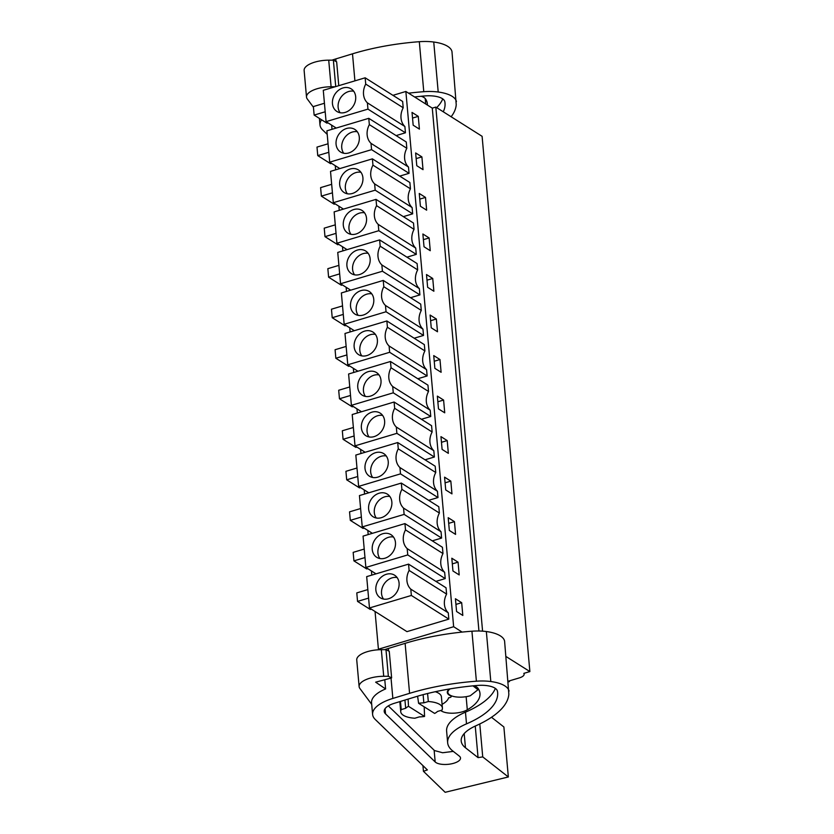 <?xml version="1.0" encoding="UTF-8"?>
<svg xmlns="http://www.w3.org/2000/svg" width="834" height="834" viewBox="0 0 834 834"><rect width="100%" height="100%" fill="white"/><g stroke="black" fill="none" stroke-linecap="round" stroke-linejoin="round"><path stroke-width="1.25" d="M505.957 656.473L529.871 671.568L482.104 136.317L435.817 107.086L432.283 108.139L405.866 91.469L392.929 95.337M379.251 649.728L378.417 649.206L453.644 626.72L405.866 91.469M331.64 125.152L332.015 129.312M335.258 165.685L335.633 169.834M338.875 206.207L339.25 210.366M342.493 246.739L342.868 250.888M346.11 287.271L346.485 291.42M349.727 327.793L350.103 331.942M353.345 368.326L353.72 372.475M356.962 408.848L357.338 412.997M360.58 449.38L360.955 453.529M364.197 489.902L364.573 494.051M367.815 530.434L368.18 534.584M371.432 570.956L371.797 575.106M375.05 611.489L378.417 649.206M404.876 126.497L367.387 102.832L367.95 109.129L326.073 121.639L323.279 90.312L365.156 77.802L402.645 101.467L403.208 107.763A16.763 13.688 122.3 0 0 401.342 112.861A16.763 13.688 122.3 0 0 402.228 122.744A16.763 13.688 122.3 0 0 404.876 126.497L405.439 132.794L396.108 135.588M358.63 486.389L355.826 455.062L397.714 442.541L435.192 466.216L435.755 472.513L398.277 448.838A16.763 13.688 -57.7 0 0 396.411 453.936A16.763 13.688 -57.7 0 0 397.297 463.829A16.763 13.688 -57.7 0 0 399.945 467.572L400.508 473.868L358.63 486.389L368.774 492.8M428.655 500.327L437.986 497.544L437.433 491.247A16.763 13.688 122.3 0 1 434.785 487.494A16.763 13.688 122.3 0 1 433.899 477.601A16.763 13.688 122.3 0 1 435.755 472.513M362.248 526.911L359.444 495.584L401.331 483.074L438.809 506.738L439.372 513.035L401.894 489.37A16.763 13.688 -57.7 0 0 400.028 494.468A16.763 13.688 -57.7 0 0 400.914 504.351A16.763 13.688 -57.7 0 0 403.562 508.104L404.125 514.401L362.248 526.911L372.391 533.322M432.273 540.859L441.603 538.066L441.05 531.769A16.763 13.688 122.3 0 1 438.403 528.026A16.763 13.688 122.3 0 1 437.516 518.133A16.763 13.688 122.3 0 1 439.372 513.035M415.728 248.084L378.24 224.409L378.803 230.705L336.926 243.226L334.132 211.888L376.009 199.378L413.497 223.043L414.05 229.35A16.763 13.688 122.3 0 0 412.194 234.437A16.763 13.688 122.3 0 0 413.08 244.331A16.763 13.688 122.3 0 0 415.728 248.084L416.291 254.38L406.961 257.164M419.346 288.606L381.857 264.941L382.42 271.238L340.543 283.748L337.749 252.421L379.626 239.911L417.115 263.575L417.667 269.872A16.763 13.688 122.3 0 0 415.812 274.97A16.763 13.688 122.3 0 0 416.698 284.853A16.763 13.688 122.3 0 0 419.346 288.606L419.909 294.902L410.578 297.696M409.056 173.326L371.568 149.651L329.691 162.171L326.897 130.834L368.774 118.324L406.262 141.988L406.825 148.285A16.763 13.688 122.3 0 0 404.959 153.383A16.763 13.688 122.3 0 0 405.845 163.276A16.763 13.688 122.3 0 0 408.493 167.029L409.056 173.326L399.726 176.11M412.674 213.848L375.185 190.183L333.308 202.693L330.514 171.366L372.391 158.856L409.88 182.521L410.443 188.818A16.763 13.688 122.3 0 0 408.577 193.915A16.763 13.688 122.3 0 0 409.463 203.798A16.763 13.688 122.3 0 0 412.111 207.551L412.674 213.848L403.343 216.642M421.42 419.273L430.761 416.489L430.198 410.192A16.763 13.688 122.3 0 1 427.55 406.439A16.763 13.688 122.3 0 1 426.664 396.546A16.763 13.688 122.3 0 1 428.52 391.459L391.042 367.784A16.763 13.688 -57.7 0 0 389.176 372.881A16.763 13.688 -57.7 0 0 390.062 382.775A16.763 13.688 -57.7 0 0 392.71 386.517L393.273 392.814L351.395 405.334L361.549 411.746M351.395 405.334L348.602 374.007L390.479 361.487L427.957 385.162L428.52 391.459M425.038 459.805L434.378 457.011L433.816 450.714A16.763 13.688 122.3 0 1 431.168 446.961A16.763 13.688 122.3 0 1 430.281 437.079A16.763 13.688 122.3 0 1 432.137 431.981L394.659 408.316A16.763 13.688 -57.7 0 0 392.793 413.403A16.763 13.688 -57.7 0 0 393.679 423.297A16.763 13.688 -57.7 0 0 396.327 427.05L396.89 433.346L355.013 445.856L365.167 452.268M355.013 445.856L352.209 414.529L394.096 402.019L431.574 425.684L432.137 431.981M422.963 329.138L385.475 305.463L386.038 311.76L344.161 324.28L341.367 292.953L383.244 280.433L420.722 304.108L421.285 310.404A16.763 13.688 122.3 0 0 419.429 315.492A16.763 13.688 122.3 0 0 420.315 325.385A16.763 13.688 122.3 0 0 422.963 329.138L423.526 335.435L414.196 338.218M426.581 369.66L389.092 345.995L389.655 352.292L347.778 364.802L344.984 333.475L386.861 320.965L424.339 344.63L424.902 350.926A16.763 13.688 122.3 0 0 423.046 356.024A16.763 13.688 122.3 0 0 423.933 365.907A16.763 13.688 122.3 0 0 426.581 369.66L427.144 375.957L417.813 378.751M365.865 567.443L363.061 536.116L404.949 523.596L442.427 547.271L442.99 553.567L405.501 529.892A16.763 13.688 -57.7 0 0 403.646 534.99A16.763 13.688 -57.7 0 0 404.532 544.883A16.763 13.688 -57.7 0 0 407.18 548.626L407.743 554.923L365.865 567.443L376.009 573.855M435.89 581.381L445.22 578.598L444.658 572.301A16.763 13.688 122.3 0 1 442.02 568.548A16.763 13.688 122.3 0 1 441.134 558.655A16.763 13.688 122.3 0 1 442.99 553.567M369.472 607.965L366.679 576.638L408.566 564.128L446.044 587.793L446.607 594.089L409.119 570.425A16.763 13.688 -57.7 0 0 407.263 575.523A16.763 13.688 -57.7 0 0 408.149 585.405A16.763 13.688 -57.7 0 0 410.797 589.158L411.36 595.455L369.472 607.965L406.961 631.64L448.838 619.12L411.36 595.455M448.838 619.12L448.275 612.823A16.763 13.688 122.3 0 1 445.637 609.081A16.763 13.688 122.3 0 1 444.751 599.187A16.763 13.688 122.3 0 1 446.607 594.089M462.13 632.089L453.644 626.72M432.283 108.139L478.945 631.004M418.272 116.364L419.408 129.124L413.164 125.183L412.027 112.413L418.272 116.364L412.528 118.074M450.829 481.114L451.965 493.874L445.721 489.933L444.574 477.163L450.829 481.114L445.085 482.823M449.338 530.455L448.192 517.695L454.447 521.636L455.583 534.396L449.338 530.455M424.016 246.76L422.88 234L429.124 237.94L430.261 250.711L424.016 246.76M432.742 278.473L433.878 291.233L427.633 287.292L426.497 274.532L432.742 278.473L426.998 280.193M416.781 165.705L415.645 152.945L421.889 156.886L423.026 169.656L416.781 165.705M420.399 206.238L419.262 193.467L425.507 197.418L426.643 210.178L420.399 206.238M443.594 400.049L444.731 412.82L438.486 408.879L437.35 396.108L443.594 400.049L437.85 401.769M442.103 449.401L440.967 436.641L447.212 440.581L448.348 453.342L442.103 449.401M436.359 318.995L437.496 331.765L431.251 327.814L430.115 315.054L436.359 318.995L430.615 320.715M434.868 368.347L433.732 355.586L439.977 359.527L441.113 372.287L434.868 368.347M452.956 570.988L451.809 558.217L458.064 562.168L459.2 574.928L452.956 570.988M456.573 611.51L455.427 598.749L461.682 602.69L462.818 615.45L456.573 611.51M435.817 107.086L482.584 631.161M529.871 671.568L523.815 673.382A9.299 3.67 -5.1 0 1 524.117 674.174A9.299 3.67 -5.1 0 1 519.394 677.875L508.167 681.232M405.439 132.794L367.95 109.129M336.227 128.05L326.073 121.639M365.156 77.802L365.719 84.098A16.763 13.688 -57.7 0 0 363.864 89.186A16.763 13.688 -57.7 0 0 364.739 99.079A16.763 13.688 -57.7 0 0 367.387 102.832M403.208 107.763L365.719 84.098M397.714 442.541L398.277 448.838M437.433 491.247L399.945 467.572M437.986 497.544L400.508 473.868M401.331 483.074L401.894 489.37M441.05 531.769L403.562 508.104M441.603 538.066L404.125 514.401M416.291 254.38L378.803 230.705M347.08 249.637L336.926 243.226M376.009 199.378L376.572 205.675A16.763 13.688 -57.7 0 0 374.716 210.773A16.763 13.688 -57.7 0 0 375.592 220.656A16.763 13.688 -57.7 0 0 378.24 224.409M414.05 229.35L376.572 205.675M419.909 294.902L382.42 271.238M350.697 290.159L340.543 283.748M379.626 239.911L380.189 246.207A16.763 13.688 -57.7 0 0 378.334 251.295A16.763 13.688 -57.7 0 0 379.209 261.188A16.763 13.688 -57.7 0 0 381.857 264.941M417.667 269.872L380.189 246.207M339.845 168.572L329.691 162.171M368.774 118.324L369.337 124.62A16.763 13.688 -57.7 0 0 367.481 129.718A16.763 13.688 -57.7 0 0 368.357 139.601A16.763 13.688 -57.7 0 0 371.005 143.354L371.568 149.651M406.825 148.285L369.337 124.62M408.493 167.029L371.005 143.354M343.462 209.105L333.308 202.693M372.391 158.856L372.954 165.153A16.763 13.688 -57.7 0 0 371.099 170.24A16.763 13.688 -57.7 0 0 371.974 180.134A16.763 13.688 -57.7 0 0 374.622 183.887L375.185 190.183M410.443 188.818L372.954 165.153M412.111 207.551L374.622 183.887M430.198 410.192L392.71 386.517M430.761 416.489L393.273 392.814M390.479 361.487L391.042 367.784M433.816 450.714L396.327 427.05M434.378 457.011L396.89 433.346M394.096 402.019L394.659 408.316M423.526 335.435L386.038 311.76M354.314 330.691L344.161 324.28M383.244 280.433L383.807 286.729A16.763 13.688 -57.7 0 0 381.951 291.827A16.763 13.688 -57.7 0 0 382.827 301.72A16.763 13.688 -57.7 0 0 385.475 305.463M421.285 310.404L383.807 286.729M427.144 375.957L389.655 352.292M357.932 371.213L347.778 364.802M386.861 320.965L387.424 327.262A16.763 13.688 -57.7 0 0 385.569 332.349A16.763 13.688 -57.7 0 0 386.444 342.242A16.763 13.688 -57.7 0 0 389.092 345.995M424.902 350.926L387.424 327.262M404.949 523.596L405.501 529.892M444.658 572.301L407.18 548.626M445.22 578.598L407.743 554.923M408.566 564.128L409.119 570.425M448.275 612.823L410.797 589.158M454.447 521.636L448.702 523.356M429.124 237.94L423.38 239.66M421.889 156.886L416.145 158.606M425.507 197.418L419.763 199.128M447.212 440.581L441.467 442.301M439.977 359.527L434.233 361.247M458.064 562.168L452.32 563.878M461.682 602.69L455.937 604.41M418.595 703.291L434.66 713.435A17.431 6.88 -5.1 0 0 437.475 711.465L441.937 710.13A20.923 8.257 -5.1 0 0 442.416 708.014A20.923 8.257 -5.1 0 0 428.311 701.53L423.849 702.854A17.431 6.88 -5.1 0 0 418.595 703.291L417.594 696.202M423.849 702.854L423.119 694.649M472.972 685.85L477.976 689.728L470.313 695.733A15.106 5.963 -5.1 0 1 447.879 692.418A15.106 5.963 -5.1 0 1 450.162 688.863M353.731 91.271A13.365 10.905 122.3 0 1 352.042 107.722A13.365 10.905 122.3 0 1 336.926 111.485A13.365 10.905 122.3 0 1 334.392 109.087A13.365 10.905 122.3 0 1 336.092 92.637A13.365 10.905 122.3 0 1 351.197 88.884A13.365 10.905 122.3 0 1 353.731 91.271M324.436 103.26L313.376 106.564L314.137 115.082L326.918 123.151L327.96 122.838M325.197 111.777L314.137 115.082M386.278 456.021A13.365 10.905 122.3 0 1 384.589 472.471A13.365 10.905 122.3 0 1 369.483 476.235A13.365 10.905 122.3 0 1 366.95 473.837A13.365 10.905 122.3 0 1 368.638 457.386A13.365 10.905 122.3 0 1 383.755 453.623A13.365 10.905 122.3 0 1 386.278 456.021M356.983 468.01L345.933 471.314L346.694 479.821L359.464 487.89L360.517 487.577M357.744 476.516L346.694 479.821M389.895 496.543A13.365 10.905 122.3 0 1 388.206 513.004A13.365 10.905 122.3 0 1 373.1 516.757A13.365 10.905 122.3 0 1 370.567 514.37A13.365 10.905 122.3 0 1 372.256 497.908A13.365 10.905 122.3 0 1 387.372 494.155A13.365 10.905 122.3 0 1 389.895 496.543M360.601 508.542L349.55 511.847L350.311 520.353L363.082 528.422L364.135 528.11M361.362 517.049L350.311 520.353M364.583 212.858A13.365 10.905 122.3 0 1 362.894 229.308A13.365 10.905 122.3 0 1 347.778 233.072A13.365 10.905 122.3 0 1 345.245 230.674A13.365 10.905 122.3 0 1 346.934 214.223A13.365 10.905 122.3 0 1 362.05 210.46A13.365 10.905 122.3 0 1 364.583 212.858M335.289 224.846L324.228 228.151L324.989 236.658L337.77 244.727L338.812 244.414M336.039 233.353L324.989 236.658M368.201 253.38A13.365 10.905 122.3 0 1 366.501 269.83A13.365 10.905 122.3 0 1 351.395 273.594A13.365 10.905 122.3 0 1 348.862 271.206A13.365 10.905 122.3 0 1 350.551 254.745A13.365 10.905 122.3 0 1 365.667 250.992A13.365 10.905 122.3 0 1 368.201 253.38M338.906 265.368L327.845 268.673L328.606 277.19L341.387 285.259L342.43 284.947M339.657 273.886L328.606 277.19M357.348 131.803A13.365 10.905 122.3 0 1 355.659 148.254A13.365 10.905 122.3 0 1 340.543 152.007A13.365 10.905 122.3 0 1 338.01 149.62A13.365 10.905 122.3 0 1 339.709 133.169A13.365 10.905 122.3 0 1 354.815 129.406A13.365 10.905 122.3 0 1 357.348 131.803M328.054 143.792L316.993 147.097L317.754 155.604L330.535 163.672L331.578 163.36M328.815 152.299L317.754 155.604M360.966 172.325A13.365 10.905 122.3 0 1 359.277 188.776A13.365 10.905 122.3 0 1 344.161 192.539A13.365 10.905 122.3 0 1 341.627 190.142A13.365 10.905 122.3 0 1 343.316 173.691A13.365 10.905 122.3 0 1 358.432 169.938A13.365 10.905 122.3 0 1 360.966 172.325M331.671 184.314L320.61 187.619L321.371 196.136L334.153 204.205L335.195 203.892M332.432 192.831L321.371 196.136M379.053 374.966A13.365 10.905 122.3 0 1 377.354 391.417A13.365 10.905 122.3 0 1 362.248 395.18A13.365 10.905 122.3 0 1 359.715 392.783A13.365 10.905 122.3 0 1 361.403 376.332A13.365 10.905 122.3 0 1 376.52 372.569A13.365 10.905 122.3 0 1 379.053 374.966M349.748 386.955L338.698 390.26L339.459 398.767L352.24 406.836L353.282 406.523M350.509 395.462L339.459 398.767M382.67 415.488A13.365 10.905 122.3 0 1 380.971 431.949A13.365 10.905 122.3 0 1 365.865 435.702A13.365 10.905 122.3 0 1 363.332 433.315A13.365 10.905 122.3 0 1 365.021 416.854A13.365 10.905 122.3 0 1 380.137 413.101A13.365 10.905 122.3 0 1 382.67 415.488M353.366 427.488L342.315 430.782L343.076 439.299L355.857 447.368L356.9 447.055M354.127 435.994L343.076 439.299M371.818 293.912A13.365 10.905 122.3 0 1 370.119 310.363A13.365 10.905 122.3 0 1 355.013 314.126A13.365 10.905 122.3 0 1 352.48 311.728A13.365 10.905 122.3 0 1 354.169 295.278A13.365 10.905 122.3 0 1 369.285 291.514A13.365 10.905 122.3 0 1 371.818 293.912M342.524 305.901L331.463 309.206L332.224 317.712L345.005 325.781L346.047 325.469M343.274 314.408L332.224 317.712M375.436 334.434A13.365 10.905 122.3 0 1 373.736 350.895A13.365 10.905 122.3 0 1 358.63 354.648A13.365 10.905 122.3 0 1 356.097 352.261A13.365 10.905 122.3 0 1 357.786 335.8A13.365 10.905 122.3 0 1 372.902 332.047A13.365 10.905 122.3 0 1 375.436 334.434M346.131 346.433L335.08 349.727L335.841 358.245L348.622 366.314L349.665 366.001M346.892 354.94L335.841 358.245M393.512 537.075A13.365 10.905 122.3 0 1 391.824 553.526A13.365 10.905 122.3 0 1 376.707 557.289A13.365 10.905 122.3 0 1 374.185 554.891A13.365 10.905 122.3 0 1 375.873 538.441A13.365 10.905 122.3 0 1 390.99 534.677A13.365 10.905 122.3 0 1 393.512 537.075M364.218 549.064L353.168 552.369L353.929 560.875L366.699 568.944L367.752 568.632M364.979 557.571L353.929 560.875M397.13 577.597A13.365 10.905 122.3 0 1 395.441 594.058A13.365 10.905 122.3 0 1 380.325 597.811A13.365 10.905 122.3 0 1 377.802 595.424A13.365 10.905 122.3 0 1 379.491 578.963A13.365 10.905 122.3 0 1 394.607 575.21A13.365 10.905 122.3 0 1 397.13 577.597M367.836 589.596L356.785 592.901L357.546 601.408L370.317 609.477L371.37 609.164M368.597 598.103L357.546 601.408M428.311 701.53L427.592 693.502M435.275 691.72A20.923 8.257 -5.1 0 1 441.415 696.849L442.416 708.014M404.938 700.06L405.678 708.285A17.431 6.88 -5.1 0 1 408.493 706.315L424.558 716.458L424.193 706.836M408.493 706.315L408.107 699.101M424.558 716.458A17.431 6.88 -5.1 0 1 419.304 716.896L414.842 718.23A20.923 8.257 -5.1 0 1 400.737 711.736A20.923 8.257 -5.1 0 1 401.217 709.619L400.487 701.425M353.689 91.219A13.365 10.905 -57.7 0 0 340.533 97.912A13.365 10.905 -57.7 0 0 340.074 112.673A13.365 10.905 -57.7 0 0 340.116 112.726M386.246 455.969A13.365 10.905 -57.7 0 0 373.09 462.661A13.365 10.905 -57.7 0 0 372.631 477.423A13.365 10.905 -57.7 0 0 372.662 477.475M389.864 496.491A13.365 10.905 -57.7 0 0 376.707 503.183A13.365 10.905 -57.7 0 0 376.249 517.956A13.365 10.905 -57.7 0 0 376.28 518.008M364.541 212.806A13.365 10.905 -57.7 0 0 351.385 219.498A13.365 10.905 -57.7 0 0 350.926 234.26A13.365 10.905 -57.7 0 0 350.968 234.312M368.159 253.327A13.365 10.905 -57.7 0 0 355.003 260.02A13.365 10.905 -57.7 0 0 354.544 274.793A13.365 10.905 -57.7 0 0 354.575 274.834M357.306 131.751A13.365 10.905 -57.7 0 0 344.15 138.444A13.365 10.905 -57.7 0 0 343.691 153.206A13.365 10.905 -57.7 0 0 343.733 153.258M360.924 172.273A13.365 10.905 -57.7 0 0 347.768 178.966A13.365 10.905 -57.7 0 0 347.309 193.728A13.365 10.905 -57.7 0 0 347.351 193.78M379.011 374.914A13.365 10.905 -57.7 0 0 365.855 381.607A13.365 10.905 -57.7 0 0 365.396 396.369A13.365 10.905 -57.7 0 0 365.428 396.421M382.629 415.436A13.365 10.905 -57.7 0 0 369.472 422.129A13.365 10.905 -57.7 0 0 369.014 436.901A13.365 10.905 -57.7 0 0 369.045 436.943M371.776 293.86A13.365 10.905 -57.7 0 0 358.62 300.553A13.365 10.905 -57.7 0 0 358.161 315.315A13.365 10.905 -57.7 0 0 358.193 315.367M375.394 334.382A13.365 10.905 -57.7 0 0 362.237 341.075A13.365 10.905 -57.7 0 0 361.779 355.847A13.365 10.905 -57.7 0 0 361.81 355.889M393.481 537.023A13.365 10.905 -57.7 0 0 380.325 543.716A13.365 10.905 -57.7 0 0 379.866 558.478A13.365 10.905 -57.7 0 0 379.897 558.53M397.099 577.545A13.365 10.905 -57.7 0 0 383.942 584.238A13.365 10.905 -57.7 0 0 383.484 599.01A13.365 10.905 -57.7 0 0 383.515 599.062M405.678 708.285L401.217 709.619M332.068 60.163A40.678 16.065 -5.1 0 1 335.768 58.933L352.501 53.824A133.669 52.782 -5.1 0 1 419.314 41.7A31.379 12.395 -5.1 0 1 433.743 42.023A34.246 13.521 -5.1 0 1 451.976 51.593L456.229 104.657A104.615 41.304 -5.1 0 1 451.142 116.76M327.209 134.378L322.622 129.937A40.678 16.065 -5.1 0 1 319.995 124.964A40.678 16.065 -5.1 0 1 321.58 119.783M408.577 93.179A133.669 52.782 -5.1 0 1 423.776 91.698A31.379 12.395 -5.1 0 1 438.204 92.021A34.246 13.521 -5.1 0 1 456.438 101.581M414.571 96.963A133.669 52.782 -5.1 0 1 424.683 95.952A19.818 7.819 -5.1 0 1 444.824 101.717A93.377 36.873 -5.1 0 1 445.012 103.082A93.377 36.873 -5.1 0 1 443.25 111.787M335.164 86.757L331.098 86.767A20.923 8.257 -5.1 0 0 306.505 97.067A20.923 8.257 -5.1 0 0 307.266 98.954L313.438 107.252M306.505 97.067L304.129 70.473A20.923 8.257 -5.1 0 1 328.721 60.173L333.371 60.163L335.727 86.59M338.771 85.683L336.644 61.799L333.371 60.163M442.739 98.892A93.377 36.873 -5.1 0 1 436.682 107.638M421.17 96.264A15.69 6.192 -5.1 0 1 423.005 96.973A15.69 6.192 -5.1 0 1 425.444 98.839A59.641 23.55 -5.1 0 1 427.373 103.896A59.641 23.55 -5.1 0 1 427.404 105.063M384.683 649.676A40.678 16.065 -5.1 0 1 388.383 648.435L405.115 643.337A133.669 52.782 -5.1 0 1 471.929 631.213A31.379 12.395 -5.1 0 1 486.347 631.536A34.246 13.521 -5.1 0 1 504.591 641.096L508.844 694.169A104.615 41.304 -5.1 0 1 475.849 725.799A46.495 18.358 -5.1 0 0 461.202 740.999A46.495 18.358 -5.1 0 0 465.466 747.775L478.059 757.626L482.73 756.897L508.344 776.965L445.158 792.3L423.443 771.294L427.383 769.928L375.237 719.45A40.678 16.065 -5.1 0 1 372.61 714.477A40.678 16.065 -5.1 0 1 392.845 698.433L409.577 693.335A133.669 52.782 -5.1 0 1 476.391 681.201A31.379 12.395 -5.1 0 1 490.809 681.524A34.246 13.521 -5.1 0 1 509.053 691.094M372.61 714.477L371.557 702.781A40.678 16.065 -5.1 0 1 385.6 688.947L384.776 679.731M491.497 717.271L503.882 726.967L508.344 776.965M466.508 723.86A56.566 22.33 -5.1 0 0 447.66 742.802A56.566 22.33 -5.1 0 0 452.852 751.038L459.305 756.094A13.146 5.192 -5.1 0 1 460.514 758.012A13.146 5.192 -5.1 0 1 450.464 764.017A13.146 5.192 -5.1 0 1 435.536 762.266A13.146 5.192 -5.1 0 1 435.181 761.953L385.537 713.904A20.6 8.131 -5.1 0 1 384.203 711.381A20.6 8.131 -5.1 0 1 394.461 703.26L419.377 695.66A133.669 52.782 -5.1 0 1 477.298 685.465A19.818 7.819 -5.1 0 1 497.439 691.23A93.377 36.873 -5.1 0 1 497.627 692.595A93.377 36.873 -5.1 0 1 466.508 723.86L465.466 712.163A93.377 36.873 -5.1 0 0 495.354 688.404M385.6 688.947L375.644 682.17L391.626 677.906L388.352 676.27L383.713 676.28A20.923 8.257 -5.1 0 0 359.12 686.57A20.923 8.257 -5.1 0 0 359.871 688.457L371.703 704.365M359.12 686.57L356.743 659.975A20.923 8.257 -5.1 0 1 381.336 649.686L385.986 649.676L388.352 676.27M391.626 677.906L389.259 651.312L385.986 649.676M422.942 765.622L423.443 771.294M475.244 726.07L478.059 757.626M479.79 723.954L482.73 756.897M447.66 742.802L446.617 731.105A56.566 22.33 -5.1 0 1 465.466 712.163M453.289 751.382L442.625 752.748L434.493 750.558L388.31 705.887M449.37 688.999A15.69 6.192 -5.1 0 0 447.305 692.47A15.69 6.192 -5.1 0 0 450.245 695.66A2.909 1.147 -5.1 0 1 451.267 696.421A2.909 1.147 -5.1 0 1 448.577 697.818A28.262 11.155 -5.1 0 1 442.718 703.969A15.69 6.192 -5.1 0 0 442.093 704.355M473.785 685.777A15.69 6.192 -5.1 0 1 475.609 686.476A15.69 6.192 -5.1 0 1 478.049 688.342A59.641 23.55 -5.1 0 1 479.988 693.408A59.641 23.55 -5.1 0 1 467.301 709.807A15.69 6.192 -5.1 0 1 440.727 710.495M509.386 680.867L509.449 681.586L508.657 681.076M509.449 681.586L508.229 681.941M335.998 61.476L335.768 58.933M354.909 80.856L352.501 53.824M423.776 91.698L419.314 41.7M438.204 92.021L433.743 42.023M331.098 86.767L328.721 60.173M392.845 698.433L391.031 678.063M388.613 650.989L388.383 648.435M409.577 693.335L405.115 643.337M476.391 681.201L471.929 631.213M490.809 681.524L486.347 631.536M465.466 747.775L464.194 733.576M435.181 761.953L434.139 750.256M385.537 713.904L385.079 708.671M383.713 676.28L381.336 649.686M467.301 709.807L466.133 696.682M425.705 103.989L425.225 98.558M524.117 674.174L524.044 673.319M447.879 692.418L447.733 690.75M477.986 689.728L477.83 688.06M400.737 711.736L399.83 701.623M319.995 124.964L319.412 118.407M451.267 696.421L451.204 695.712"/></g></svg>
